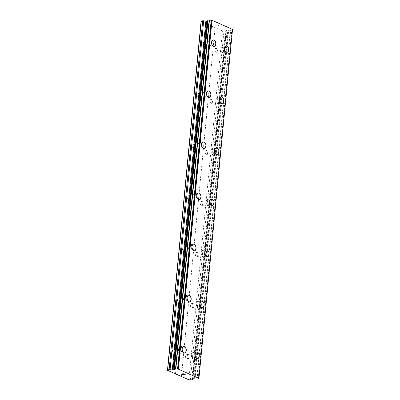 <?xml version="1.0" encoding="UTF-8"?>
<svg xmlns="http://www.w3.org/2000/svg" width="400" height="400" viewBox="0 0 400 400"><rect width="100%" height="100%" fill="white"/><g stroke="black" fill="none" stroke-linecap="round" stroke-linejoin="round"><path stroke-width="0.3" stroke-dasharray="2 1.5" d="M214.98 49.765A2 1.215 83 0 0 216.445 52.29A2 1.215 83 0 0 217.415 50.85A2 1.215 83 0 0 215.955 48.325A2 1.215 83 0 0 214.98 49.765M221.78 48.925A2 1.215 83 0 0 223.24 51.455A2 1.215 83 0 0 224.21 50.01A2 1.215 83 0 0 222.75 47.485A2 1.215 83 0 0 221.78 48.925M227.11 52.32L227.115 52.32A3.335 2.025 -97 0 1 227.11 52.32A3.335 2.025 -97 0 1 224.675 48.11A3.335 2.025 -97 0 1 226.295 45.705L226.3 45.705M210.065 100.825A2 1.215 83 0 0 211.525 103.35A2 1.215 83 0 0 212.5 101.91A2 1.215 83 0 0 211.035 99.38A2 1.215 83 0 0 210.065 100.825M216.86 99.985A2 1.215 83 0 0 218.325 102.515A2 1.215 83 0 0 219.295 101.07A2 1.215 83 0 0 217.835 98.545A2 1.215 83 0 0 216.86 99.985M222.195 103.38L222.195 103.38A3.335 2.025 -97 0 1 219.76 99.165A3.335 2.025 -97 0 1 221.375 96.765A3.335 2.025 -97 0 1 221.38 96.765L221.385 96.765M205.15 151.885A2 1.215 83 0 0 206.61 154.41A2 1.215 83 0 0 207.58 152.97A2 1.215 83 0 0 206.12 150.44A2 1.215 83 0 0 205.15 151.885M211.945 151.045A2 1.215 83 0 0 213.405 153.57A2 1.215 83 0 0 214.38 152.13A2 1.215 83 0 0 212.915 149.6A2 1.215 83 0 0 211.945 151.045M217.275 154.435L217.285 154.435A3.335 2.025 -97 0 1 217.275 154.435A3.335 2.025 -97 0 1 214.84 150.225A3.335 2.025 -97 0 1 216.46 147.82A3.335 2.025 -97 0 1 216.465 147.82L216.46 147.82M200.235 202.94A2 1.215 83 0 0 201.695 205.47A2 1.215 83 0 0 202.665 204.025A2 1.215 83 0 0 201.205 201.5A2 1.215 83 0 0 200.235 202.94M207.03 202.105A2 1.215 83 0 0 208.49 204.63A2 1.215 83 0 0 209.46 203.19A2 1.215 83 0 0 208 200.66A2 1.215 83 0 0 207.03 202.105M212.36 205.495L212.365 205.495A3.335 2.025 -97 0 1 212.36 205.495A3.335 2.025 -97 0 1 209.925 201.285A3.335 2.025 -97 0 1 211.545 198.88A3.335 2.025 -97 0 1 211.55 198.88L211.55 198.88M195.315 254A2 1.215 83 0 0 196.775 256.525A2 1.215 83 0 0 197.75 255.085A2 1.215 83 0 0 196.29 252.56A2 1.215 83 0 0 195.315 254M202.115 253.16A2 1.215 83 0 0 203.575 255.69A2 1.215 83 0 0 204.545 254.245A2 1.215 83 0 0 203.085 251.72A2 1.215 83 0 0 202.115 253.16M207.445 256.555L207.445 256.555A3.335 2.025 -97 0 1 205.01 252.345A3.335 2.025 -97 0 1 206.63 249.94L206.635 249.94M190.4 305.06A2 1.215 83 0 0 191.86 307.585A2 1.215 83 0 0 192.83 306.145A2 1.215 83 0 0 191.37 303.615A2 1.215 83 0 0 190.4 305.06M197.195 304.22A2 1.215 83 0 0 198.655 306.745A2 1.215 83 0 0 199.63 305.305A2 1.215 83 0 0 198.17 302.78A2 1.215 83 0 0 197.195 304.22M202.535 307.61L202.525 307.615A3.335 2.025 -97 0 1 202.525 307.615A3.335 2.025 -97 0 1 200.095 303.4A3.335 2.025 -97 0 1 201.71 301A3.335 2.025 -97 0 1 201.715 301L201.71 301M185.485 356.115A2 1.215 83 0 0 186.945 358.645A2 1.215 83 0 0 187.915 357.2A2 1.215 83 0 0 186.455 354.675A2 1.215 83 0 0 185.485 356.115M192.28 355.28A2 1.215 83 0 0 193.74 357.805A2 1.215 83 0 0 194.71 356.365A2 1.215 83 0 0 193.25 353.835A2 1.215 83 0 0 192.28 355.28M197.61 358.67L197.62 358.67A3.335 2.025 -97 0 1 197.61 358.67A3.335 2.025 -97 0 1 195.175 354.46A3.335 2.025 -97 0 1 196.795 352.055A3.335 2.025 -97 0 1 196.8 352.055L196.8 352.055M202.01 43.98A2 1.215 83 0 0 203.47 46.505A2 1.215 83 0 0 204.445 45.065A2 1.215 83 0 0 202.98 42.54A2 1.215 83 0 0 202.01 43.98M208.81 43.14A2 1.215 83 0 0 210.27 45.67A2 1.215 83 0 0 211.24 44.225A2 1.215 83 0 0 209.78 41.7A2 1.215 83 0 0 208.81 43.14M214.14 46.535L214.14 46.535A3.335 2.025 -97 0 1 211.705 42.325A3.335 2.025 -97 0 1 213.32 39.92A3.335 2.025 -97 0 1 213.325 39.92L213.33 39.92M197.095 95.04A2 1.215 83 0 0 198.555 97.565A2 1.215 83 0 0 199.525 96.125A2 1.215 83 0 0 198.065 93.595A2 1.215 83 0 0 197.095 95.04M203.89 94.2A2 1.215 83 0 0 205.35 96.725A2 1.215 83 0 0 206.325 95.285A2 1.215 83 0 0 204.865 92.76A2 1.215 83 0 0 203.89 94.2M209.22 97.595L209.23 97.59A3.335 2.025 -97 0 1 209.22 97.595A3.335 2.025 -97 0 1 206.785 93.38A3.335 2.025 -97 0 1 208.405 90.98A3.335 2.025 -97 0 1 208.41 90.98L208.415 90.975M192.18 146.095A2 1.215 83 0 0 193.64 148.625A2 1.215 83 0 0 194.61 147.18A2 1.215 83 0 0 193.15 144.655A2 1.215 83 0 0 192.18 146.095M198.975 145.26A2 1.215 83 0 0 200.435 147.785A2 1.215 83 0 0 201.405 146.345A2 1.215 83 0 0 199.945 143.815A2 1.215 83 0 0 198.975 145.26M204.305 148.65L204.31 148.65A3.335 2.025 -97 0 1 204.305 148.65A3.335 2.025 -97 0 1 201.87 144.44A3.335 2.025 -97 0 1 203.49 142.035A3.335 2.025 -97 0 1 203.495 142.035L203.495 142.035M187.26 197.155A2 1.215 83 0 0 188.725 199.685A2 1.215 83 0 0 189.695 198.24A2 1.215 83 0 0 188.235 195.715A2 1.215 83 0 0 187.26 197.155M194.06 196.32A2 1.215 83 0 0 195.52 198.845A2 1.215 83 0 0 196.49 197.405A2 1.215 83 0 0 195.03 194.875A2 1.215 83 0 0 194.06 196.32M199.39 199.71L199.39 199.71A3.335 2.025 -97 0 1 196.955 195.5A3.335 2.025 -97 0 1 198.575 193.095L198.58 193.095M182.345 248.215A2 1.215 83 0 0 183.805 250.74A2 1.215 83 0 0 184.78 249.3A2 1.215 83 0 0 183.315 246.775A2 1.215 83 0 0 182.345 248.215M189.14 247.375A2 1.215 83 0 0 190.605 249.905A2 1.215 83 0 0 191.575 248.46A2 1.215 83 0 0 190.115 245.935A2 1.215 83 0 0 189.14 247.375M194.475 250.77L194.475 250.77A3.335 2.025 -97 0 1 192.04 246.56A3.335 2.025 -97 0 1 193.655 244.155A3.335 2.025 -97 0 1 193.66 244.155L193.665 244.155M177.43 299.275A2 1.215 83 0 0 178.89 301.8A2 1.215 83 0 0 179.86 300.36A2 1.215 83 0 0 178.4 297.83A2 1.215 83 0 0 177.43 299.275M184.225 298.435A2 1.215 83 0 0 185.685 300.96A2 1.215 83 0 0 186.66 299.52A2 1.215 83 0 0 185.195 296.995A2 1.215 83 0 0 184.225 298.435M189.565 301.825L189.555 301.83A3.335 2.025 -97 0 1 189.555 301.83A3.335 2.025 -97 0 1 187.12 297.615A3.335 2.025 -97 0 1 188.74 295.215A3.335 2.025 -97 0 1 188.745 295.21L188.74 295.215M172.515 350.33A2 1.215 83 0 0 173.975 352.86A2 1.215 83 0 0 174.945 351.415A2 1.215 83 0 0 173.485 348.89A2 1.215 83 0 0 172.515 350.33M179.31 349.495A2 1.215 83 0 0 180.77 352.02A2 1.215 83 0 0 181.74 350.58A2 1.215 83 0 0 180.28 348.05A2 1.215 83 0 0 179.31 349.495M184.64 352.885L184.645 352.885A3.335 2.025 -97 0 1 184.64 352.885A3.335 2.025 -97 0 1 182.205 348.675A3.335 2.025 -97 0 1 183.825 346.27L183.83 346.27M178.5 349.13A3.335 2.025 83 0 0 180.935 353.345A3.335 2.025 83 0 0 182.55 350.94A3.335 2.025 83 0 0 180.115 346.73A3.335 2.025 83 0 0 178.5 349.13M181.855 348.72A3.335 2.025 83 0 0 184.29 352.93A3.335 2.025 83 0 0 185.91 350.525A3.335 2.025 83 0 0 183.475 346.315A3.335 2.025 83 0 0 181.855 348.72M183.415 298.075A3.335 2.025 83 0 0 185.85 302.285A3.335 2.025 83 0 0 187.47 299.88A3.335 2.025 83 0 0 185.035 295.67A3.335 2.025 83 0 0 183.415 298.075M186.77 297.66A3.335 2.025 83 0 0 189.205 301.87A3.335 2.025 83 0 0 190.825 299.47A3.335 2.025 83 0 0 188.39 295.255A3.335 2.025 83 0 0 186.77 297.66M188.33 247.015A3.335 2.025 83 0 0 190.765 251.225A3.335 2.025 83 0 0 192.385 248.825A3.335 2.025 83 0 0 189.95 244.61A3.335 2.025 83 0 0 188.33 247.015M191.69 246.6A3.335 2.025 83 0 0 194.12 250.81A3.335 2.025 83 0 0 195.74 248.41A3.335 2.025 83 0 0 193.305 244.195A3.335 2.025 83 0 0 191.69 246.6M193.25 195.955A3.335 2.025 83 0 0 195.68 200.17A3.335 2.025 83 0 0 197.3 197.765A3.335 2.025 83 0 0 194.865 193.555A3.335 2.025 83 0 0 193.25 195.955M196.605 195.54A3.335 2.025 83 0 0 199.04 199.755A3.335 2.025 83 0 0 200.655 197.35A3.335 2.025 83 0 0 198.225 193.14A3.335 2.025 83 0 0 196.605 195.54M198.165 144.9A3.335 2.025 83 0 0 200.6 149.11A3.335 2.025 83 0 0 202.22 146.705A3.335 2.025 83 0 0 199.785 142.495A3.335 2.025 83 0 0 198.165 144.9M201.52 144.485A3.335 2.025 83 0 0 203.955 148.695A3.335 2.025 83 0 0 205.575 146.29A3.335 2.025 83 0 0 203.14 142.08A3.335 2.025 83 0 0 201.52 144.485M203.08 93.84A3.335 2.025 83 0 0 205.515 98.05A3.335 2.025 83 0 0 207.135 95.645A3.335 2.025 83 0 0 204.7 91.435A3.335 2.025 83 0 0 203.08 93.84M206.435 93.425A3.335 2.025 83 0 0 208.87 97.635A3.335 2.025 83 0 0 210.49 95.235A3.335 2.025 83 0 0 208.055 91.02A3.335 2.025 83 0 0 206.435 93.425M207.995 42.78A3.335 2.025 83 0 0 210.43 46.99A3.335 2.025 83 0 0 212.05 44.59A3.335 2.025 83 0 0 209.615 40.375A3.335 2.025 83 0 0 207.995 42.78M211.355 42.365A3.335 2.025 83 0 0 213.79 46.58A3.335 2.025 83 0 0 215.405 44.175A3.335 2.025 83 0 0 212.97 39.965A3.335 2.025 83 0 0 211.355 42.365M191.47 354.92A3.335 2.025 83 0 0 193.905 359.13A3.335 2.025 83 0 0 195.525 356.725A3.335 2.025 83 0 0 193.09 352.515A3.335 2.025 83 0 0 191.47 354.92M194.825 354.505A3.335 2.025 83 0 0 197.26 358.715A3.335 2.025 83 0 0 198.88 356.31A3.335 2.025 83 0 0 196.445 352.1A3.335 2.025 83 0 0 194.825 354.505M196.385 303.86A3.335 2.025 83 0 0 198.82 308.07A3.335 2.025 83 0 0 200.44 305.665A3.335 2.025 83 0 0 198.005 301.455A3.335 2.025 83 0 0 196.385 303.86M199.74 303.445A3.335 2.025 83 0 0 202.175 307.655A3.335 2.025 83 0 0 203.795 305.255A3.335 2.025 83 0 0 201.36 301.04A3.335 2.025 83 0 0 199.74 303.445M201.3 252.8A3.335 2.025 83 0 0 203.735 257.01A3.335 2.025 83 0 0 205.355 254.61A3.335 2.025 83 0 0 202.92 250.395A3.335 2.025 83 0 0 201.3 252.8M204.66 252.385A3.335 2.025 83 0 0 207.095 256.6A3.335 2.025 83 0 0 208.71 254.195A3.335 2.025 83 0 0 206.275 249.985A3.335 2.025 83 0 0 204.66 252.385M206.22 201.74A3.335 2.025 83 0 0 208.655 205.955A3.335 2.025 83 0 0 210.27 203.55A3.335 2.025 83 0 0 207.84 199.34A3.335 2.025 83 0 0 206.22 201.74M209.575 201.33A3.335 2.025 83 0 0 212.01 205.54A3.335 2.025 83 0 0 213.63 203.135A3.335 2.025 83 0 0 211.195 198.925A3.335 2.025 83 0 0 209.575 201.33M211.135 150.685A3.335 2.025 83 0 0 213.57 154.895A3.335 2.025 83 0 0 215.19 152.49A3.335 2.025 83 0 0 212.755 148.28A3.335 2.025 83 0 0 211.135 150.685M214.49 150.27A3.335 2.025 83 0 0 216.925 154.48A3.335 2.025 83 0 0 218.545 152.075A3.335 2.025 83 0 0 216.11 147.865A3.335 2.025 83 0 0 214.49 150.27M216.05 99.625A3.335 2.025 83 0 0 218.485 103.835A3.335 2.025 83 0 0 220.105 101.43A3.335 2.025 83 0 0 217.67 97.22A3.335 2.025 83 0 0 216.05 99.625M219.41 99.21A3.335 2.025 83 0 0 221.84 103.42A3.335 2.025 83 0 0 223.46 101.02A3.335 2.025 83 0 0 221.025 96.805A3.335 2.025 83 0 0 219.41 99.21M220.97 48.565A3.335 2.025 83 0 0 223.405 52.775A3.335 2.025 83 0 0 225.02 50.375A3.335 2.025 83 0 0 222.585 46.16A3.335 2.025 83 0 0 220.97 48.565M224.325 48.15A3.335 2.025 83 0 0 226.76 52.365A3.335 2.025 83 0 0 228.38 49.96A3.335 2.025 83 0 0 225.945 45.75A3.335 2.025 83 0 0 224.325 48.15M182.84 374.095L182.405 373.9M182.25 374.38L181.44 374.015M184.18 374.145L183.26 373.73L181.2 373.985M184.295 374.495L184.695 374.49M185.485 374.785L184.695 374.485M183.89 375.115L183.025 374.72M185.335 374.785L182.675 374.645M218.99 25.865L218.165 25.97L218.99 25.87L218.175 25.505L218.99 25.865M218.165 25.97L217.72 25.77L218.165 25.97M217.585 25.785L218.03 25.985L217.585 25.79M218.03 25.985L217.205 26.085L218.03 25.99M217.205 26.085L216.39 25.72L217.205 26.09M216.25 25.74L217.175 26.15L219.235 25.895L218.175 25.5L219.23 25.9L217.17 26.155L216.25 25.745M217.045 25.225L215.225 25.285L217.045 25.225M217.175 24.98L215.115 25.235L217.175 24.985M201.06 21.37L222.46 30.915L225.4 30.92A1.335 0.365 -174.5 0 0 225.925 30.725L226.525 29.99L228.255 29.975A1.16 0.315 -174.5 0 0 228.695 30.01A1.295 0.355 5.5 0 1 230.335 30.235L231.92 30.05A1.295 0.355 5.5 0 1 231.77 29.86A1.295 0.355 5.5 0 1 232.33 29.625L232.535 29.42M207.915 20.23A1.295 0.355 5.5 0 1 208.145 20.465A1.295 0.355 5.5 0 1 207.835 20.66M181.5 376.34L215.095 27.44M175.495 373.66L209.095 24.76M181.45 376.32L215.03 27.6M188.865 379.815L222.46 30.915M190.355 380L223.95 31.1M191.805 379.82L225.4 30.92M226.25 30.135L192.655 379.035L226.25 30.155M192.93 378.89L226.525 29.99M194.24 378.82L227.835 29.92M195.1 378.915L228.695 30.01M196.74 379.135L230.335 30.235M198.26 379.025L231.855 30.125M198.36 378.605L231.92 30.05M198.735 378.53L232.33 29.625M174.9 373.585L208.495 24.685M192.33 379.63L225.925 30.725M193.585 378.81L227.18 29.91M194.66 378.875L228.255 29.975M197.085 379.17L230.685 30.27M198.86 378.485L232.455 29.585M216.445 52.29L223.24 51.455M211.525 103.35L218.325 102.515M206.61 154.41L213.405 153.57M201.695 205.47L208.49 204.63M196.775 256.525L203.575 255.69M191.86 307.585L198.655 306.745M186.945 358.645L193.74 357.805M203.47 46.505L210.27 45.67M198.555 97.565L205.35 96.725M193.64 148.625L200.435 147.785M188.725 199.685L195.52 198.845M183.805 250.74L190.605 249.905M178.89 301.8L185.685 300.96M173.975 352.86L180.77 352.02M180.935 353.345L184.29 352.93M185.85 302.285L189.205 301.87M190.765 251.225L194.12 250.81M195.68 200.17L199.04 199.755M200.6 149.11L203.955 148.695M205.515 98.05L208.87 97.635M210.43 46.99L213.79 46.58M193.905 359.13L197.26 358.715M198.82 308.07L202.175 307.655M203.735 257.01L207.095 256.6M208.655 205.955L212.01 205.54M213.57 154.895L216.925 154.48M218.485 103.835L221.84 103.42M223.405 52.775L226.76 52.365M222.585 46.16L225.945 45.75M217.67 97.22L221.025 96.805M212.755 148.28L216.11 147.865M207.84 199.34L211.195 198.925M202.92 250.395L206.275 249.985M198.005 301.455L201.36 301.04M193.09 352.515L196.445 352.1M209.615 40.375L212.97 39.965M204.7 91.435L208.055 91.02M199.785 142.495L203.14 142.08M194.865 193.555L198.225 193.14M189.95 244.61L193.305 244.195M185.035 295.67L188.39 295.255M180.115 346.73L183.475 346.315M173.485 348.89L180.28 348.05M178.4 297.83L185.195 296.995M183.315 246.775L190.115 245.935M188.235 195.715L195.03 194.875M193.15 144.655L199.945 143.815M198.065 93.595L204.865 92.76M202.98 42.54L209.78 41.7M186.455 354.675L193.25 353.835M191.37 303.615L198.17 302.78M196.29 252.56L203.085 251.72M201.205 201.5L208 200.66M206.12 150.44L212.915 149.6M211.035 99.38L217.835 98.545M215.955 48.325L222.75 47.485M198.38 378.595L231.94 30.08M198.175 378.76L231.77 29.86M174.55 369.365L208.145 20.465"/><path stroke-width="0.6" d="M226.3 45.705A3.335 2.025 -97 0 1 228.735 49.915A3.335 2.025 -97 0 1 227.115 52.32A3.335 2.025 -97 0 1 224.68 48.11A3.335 2.025 -97 0 1 226.3 45.705A3.335 2.025 -97 0 1 228.73 49.915A3.335 2.025 -97 0 1 227.115 52.32M223.81 100.975A3.335 2.025 -97 0 1 222.195 103.38A3.335 2.025 -97 0 1 219.765 99.165A3.335 2.025 -97 0 1 221.385 96.765A3.335 2.025 -97 0 1 223.81 100.975M221.385 96.765A3.335 2.025 -97 0 1 223.82 100.975A3.335 2.025 -97 0 1 222.2 103.38M216.465 147.82A3.335 2.025 -97 0 1 218.9 152.035A3.335 2.025 -97 0 1 217.28 154.435A3.335 2.025 -97 0 1 214.85 150.225A3.335 2.025 -97 0 1 216.465 147.82A3.335 2.025 -97 0 1 218.895 152.035A3.335 2.025 -97 0 1 217.285 154.435M211.55 198.88A3.335 2.025 -97 0 1 213.985 203.09A3.335 2.025 -97 0 1 212.365 205.495A3.335 2.025 -97 0 1 209.93 201.285A3.335 2.025 -97 0 1 211.55 198.88A3.335 2.025 -97 0 1 213.98 203.09A3.335 2.025 -97 0 1 212.365 205.495M209.06 254.15A3.335 2.025 -97 0 1 207.445 256.555A3.335 2.025 -97 0 1 205.015 252.34A3.335 2.025 -97 0 1 206.635 249.94A3.335 2.025 -97 0 1 209.06 254.15M206.635 249.94A3.335 2.025 -97 0 1 209.07 254.15A3.335 2.025 -97 0 1 207.45 256.555M201.72 300.995A3.335 2.025 -97 0 1 204.155 305.21A3.335 2.025 -97 0 1 202.535 307.61A3.335 2.025 -97 0 1 200.1 303.4A3.335 2.025 -97 0 1 201.72 300.995A3.335 2.025 -97 0 1 204.145 305.21A3.335 2.025 -97 0 1 202.53 307.615M196.8 352.055A3.335 2.025 -97 0 1 199.235 356.265A3.335 2.025 -97 0 1 197.615 358.67A3.335 2.025 -97 0 1 195.185 354.46A3.335 2.025 -97 0 1 196.8 352.055A3.335 2.025 -97 0 1 199.23 356.27A3.335 2.025 -97 0 1 197.62 358.67M215.755 44.13A3.335 2.025 -97 0 1 214.14 46.535A3.335 2.025 -97 0 1 211.71 42.32A3.335 2.025 -97 0 1 213.33 39.92A3.335 2.025 -97 0 1 215.755 44.13M213.33 39.92A3.335 2.025 -97 0 1 215.765 44.13A3.335 2.025 -97 0 1 214.145 46.535M208.41 90.98A3.335 2.025 -97 0 1 210.84 95.19A3.335 2.025 -97 0 1 209.225 97.595A3.335 2.025 -97 0 1 206.795 93.38A3.335 2.025 -97 0 1 208.415 90.975A3.335 2.025 -97 0 1 210.85 95.19A3.335 2.025 -97 0 1 209.23 97.59M203.495 142.035A3.335 2.025 -97 0 1 205.93 146.245A3.335 2.025 -97 0 1 204.31 148.65A3.335 2.025 -97 0 1 201.88 144.44A3.335 2.025 -97 0 1 203.495 142.035A3.335 2.025 -97 0 1 205.925 146.25A3.335 2.025 -97 0 1 204.31 148.65M201.01 197.305A3.335 2.025 -97 0 1 199.39 199.71A3.335 2.025 -97 0 1 196.96 195.5A3.335 2.025 -97 0 1 198.58 193.095A3.335 2.025 -97 0 1 201.01 197.305M198.58 193.095A3.335 2.025 -97 0 1 201.015 197.305A3.335 2.025 -97 0 1 199.395 199.71M193.66 244.155A3.335 2.025 -97 0 1 196.09 248.365A3.335 2.025 -97 0 1 194.475 250.77A3.335 2.025 -97 0 1 192.045 246.555A3.335 2.025 -97 0 1 193.665 244.155A3.335 2.025 -97 0 1 196.1 248.365A3.335 2.025 -97 0 1 194.48 250.77M188.745 295.21A3.335 2.025 -97 0 1 191.18 299.425A3.335 2.025 -97 0 1 189.565 301.825A3.335 2.025 -97 0 1 187.13 297.615A3.335 2.025 -97 0 1 188.745 295.21A3.335 2.025 -97 0 1 191.175 299.425A3.335 2.025 -97 0 1 189.56 301.825M186.26 350.485A3.335 2.025 -97 0 1 184.645 352.885A3.335 2.025 -97 0 1 182.21 348.675A3.335 2.025 -97 0 1 183.83 346.27A3.335 2.025 -97 0 1 186.26 350.485M183.83 346.27A3.335 2.025 -97 0 1 186.265 350.48A3.335 2.025 -97 0 1 184.645 352.885M183.225 373.8L182.4 373.9L184.175 374.145L183.225 373.8M182.4 373.9L182.84 374.095M182.71 374.115L182.265 373.92L182.71 374.115M182.265 373.92L181.44 374.02L182.265 373.915M181.44 374.02L182.25 374.38M181.205 373.99L182.12 374.395L181.2 373.99L183.26 373.735L184.18 374.145M184.3 374.495L185.485 374.785M185.135 374.92L184.86 374.91L185.135 374.915M184.86 374.91L184.25 374.855L184.86 374.905M184.25 374.855L183.02 374.725L184.25 374.85M183.02 374.725L183.885 375.11M182.675 374.645L183.755 375.125L182.66 374.645L185.335 374.79M192.655 379.055L192.33 379.63A1.335 0.365 5.5 0 1 191.805 379.82L188.865 379.815L167.465 370.27L167.655 369.875L169.11 369.695A1.335 0.365 5.5 0 1 170.085 369.705L172.28 369.965L205.875 21.065L203.68 20.805A1.335 0.365 -174.5 0 0 202.705 20.795L201.255 20.975L201.06 21.37L167.465 370.27M192.655 379.035L194.66 378.875A1.16 0.315 5.5 0 0 195.1 378.915A1.295 0.355 5.5 0 1 196.74 379.135L198.26 379.025L198.38 378.595M172.28 369.965L174.04 369.68A1.16 0.315 5.5 0 1 174.165 369.575A1.295 0.355 5.5 0 0 174.55 369.365A1.295 0.355 5.5 0 0 174.32 369.135L175.855 368.93A1.295 0.355 5.5 0 0 177.575 369.09L178.41 369.165L198.94 378.325L198.735 378.53A1.295 0.355 5.5 0 0 198.175 378.76A1.295 0.355 5.5 0 0 198.325 378.95L198.345 378.98M207.835 20.66A1.295 0.355 5.5 0 1 207.76 20.675A1.16 0.315 -174.5 0 0 207.635 20.78L205.875 21.065M198.94 378.325L232.535 29.42L212.01 20.265L211.17 20.19A1.295 0.355 5.5 0 1 209.45 20.03L207.88 20.19L174.325 369.06M198.325 378.95L198.36 378.605M178.41 369.165L212.01 20.265M177.575 369.09L211.17 20.19M175.855 368.93L209.45 20.03M175.56 368.9L209.155 20M174.165 369.575L207.76 20.675M174 369.795L207.6 20.895M173.01 370.005L206.605 21.105M169.11 369.695L202.705 20.795M167.655 369.875L201.255 20.975M177.8 369.09L211.395 20.19M174.39 369.045L207.985 20.145M174.04 369.68L207.635 20.78M173.665 369.925L207.26 21.025M170.085 369.705L203.68 20.805M174.285 369.09L207.88 20.19"/></g></svg>
